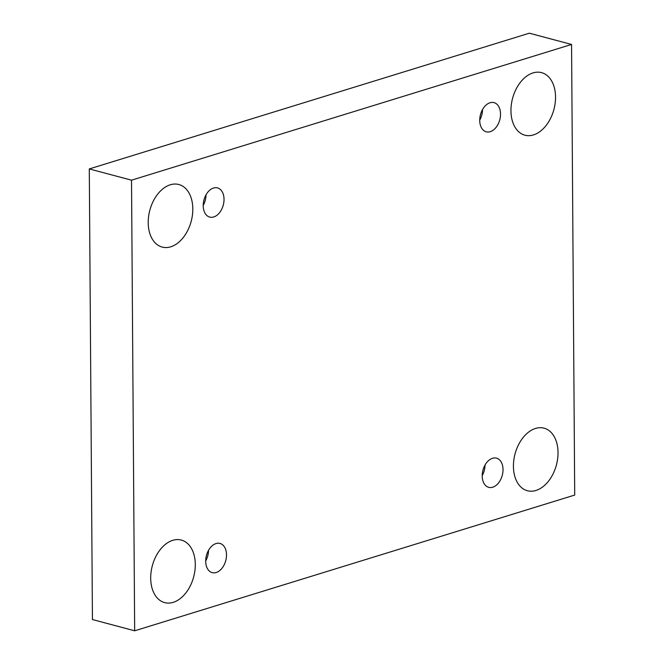 <?xml version="1.0" encoding="UTF-8"?>
<svg xmlns="http://www.w3.org/2000/svg" width="664" height="664" viewBox="0 0 664 664"><rect width="100%" height="100%" fill="white"/><g stroke="black" fill="none" stroke-linecap="round" stroke-linejoin="round"><path stroke-width="1" d="M574.709 495.07L134.667 630.8L131.522 180.176L571.563 44.455L574.709 495.07M131.522 180.176L89.291 168.93L92.437 619.545L134.667 630.8M555.536 97.035A32.37 21.406 -75.1 0 1 524.909 135.19A32.37 21.406 -75.1 0 1 512.558 98.405A32.37 21.406 -75.1 0 1 541.575 72.642A32.37 21.406 -75.1 0 1 555.536 97.035M192.809 208.919A32.37 21.406 -75.1 0 1 162.174 247.074A32.37 21.406 -75.1 0 1 149.823 210.289A32.37 21.406 -75.1 0 1 178.84 184.517A32.37 21.406 -75.1 0 1 192.809 208.919M558.026 452.574A32.37 21.406 -75.1 0 1 527.39 490.729A32.37 21.406 -75.1 0 1 515.04 453.944A32.37 21.406 -75.1 0 1 544.057 428.172A32.37 21.406 -75.1 0 1 558.026 452.574M195.291 564.458A32.37 21.406 -75.1 0 1 164.655 602.613A32.37 21.406 -75.1 0 1 152.305 565.828A32.37 21.406 -75.1 0 1 181.322 540.056A32.37 21.406 -75.1 0 1 195.291 564.458M226.507 554.83A15.106 9.993 -75.1 0 1 212.214 572.634A15.106 9.993 -75.1 0 1 206.446 555.469A15.106 9.993 -75.1 0 1 219.992 543.442A15.106 9.993 -75.1 0 1 226.507 554.83M503.021 469.539A15.106 9.993 -75.1 0 1 488.721 487.343A15.106 9.993 -75.1 0 1 482.96 470.178A15.106 9.993 -75.1 0 1 496.498 458.152A15.106 9.993 -75.1 0 1 503.021 469.539M500.531 114A15.106 9.993 -75.1 0 1 486.239 131.812A15.106 9.993 -75.1 0 1 480.479 114.64A15.106 9.993 -75.1 0 1 494.016 102.621A15.106 9.993 -75.1 0 1 500.531 114M224.025 199.291A15.106 9.993 -75.1 0 1 209.733 217.095A15.106 9.993 -75.1 0 1 203.964 199.93A15.106 9.993 -75.1 0 1 217.51 187.904A15.106 9.993 -75.1 0 1 224.025 199.291M89.291 168.93L529.332 33.2L571.563 44.455M203.217 205.408A15.106 9.993 104.9 0 0 206.039 194.801M479.723 120.118A15.106 9.993 104.9 0 0 482.545 109.518M482.205 475.656A15.106 9.993 104.9 0 0 485.027 465.057M205.699 560.939A15.106 9.993 104.9 0 0 208.521 550.34"/></g></svg>
